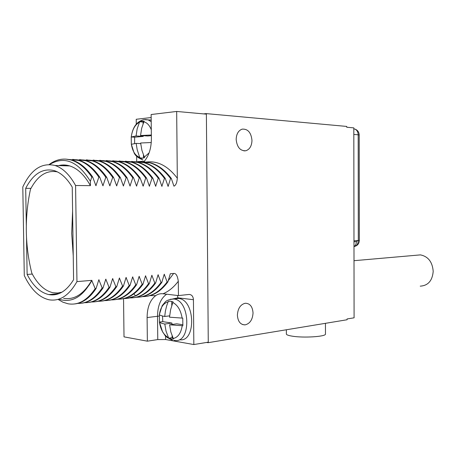 <?xml version="1.0" encoding="UTF-8"?>
<svg xmlns="http://www.w3.org/2000/svg" width="456" height="456" viewBox="0 0 456 456"><rect width="100%" height="100%" fill="white"/><g stroke="black" fill="none" stroke-linecap="round" stroke-linejoin="round"><path stroke-width="0.68" d="M416.465 255.229L420.443 254.881C428.19 256.483 432.442 261.978 433.2 271.366C432.379 280.731 428.053 285.661 420.227 286.146M203.57 113.892L206.129 113.601L346.725 126.432L346.725 127.241L353.81 127.879L354.09 317.815L347.073 318.961L347.073 319.753L208.021 342.695L208.016 342.217M206.129 113.601L206.135 114.12M251.974 140.442C251.165 132.599 247.921 128.826 242.239 129.116C238.431 130.456 236.407 133.893 236.168 139.422C237.006 147.242 240.226 151.021 245.818 150.759C249.688 149.437 251.74 146 251.974 140.442M253.04 312.981C252.556 306.58 249.956 303.337 245.242 303.251C240.46 304.488 237.838 308.455 237.382 315.153C237.884 321.526 240.449 324.769 245.083 324.883C249.939 323.669 252.59 319.702 253.04 312.981M206.596 342.45L208.021 342.695M325.476 333.729L325.476 334.231C325.02 336.693 303.622 338.021 292.535 336.214C288.027 335.508 285.975 334.664 286.374 333.678L286.357 329.773M123.547 298.657L124.009 336.859L147.362 341.173L157.765 339.583L157.519 316.23C157.668 305.702 160.717 298.361 166.662 294.2M167.819 185.877L168.144 186.396L170.555 178.467L171.331 178.478L173.941 186.173C175.822 185.392 176.945 182.742 177.316 178.21L176.671 111.452L206.386 114.148L208.267 342.177L193.834 344.548L165.613 339.526L157.765 339.583M176.671 111.452L151.13 114.524L151.392 138.778C151.272 148.616 148.753 156.3 143.834 161.829M151.164 117.54L136.224 119.272L136.281 124.129M168.287 280.628L173.639 273.463L170.31 273.742L167.911 281.865L167.13 281.933L164.234 274.255L161.806 282.429L161.019 282.503L158.084 274.774L155.621 283.005L154.823 283.079L151.848 275.299L149.357 283.581L148.548 283.66L145.532 275.829L143.007 284.173L142.186 284.248L139.131 276.37L136.572 284.766L135.745 284.846L132.639 276.917L130.051 285.37L129.213 285.45L126.061 277.47L123.445 285.986L122.59 286.066L119.398 278.029L116.742 286.607L115.875 286.687L112.638 278.599L109.947 287.24L109.075 287.32L105.786 279.18L103.062 287.878L102.172 287.958L98.838 279.762L96.079 288.523L95.179 288.608L91.724 280.36C83.767 294.08 74.402 300.077 63.629 298.349M76.956 281.608L75.582 185.506C69.66 174.728 62.82 168.065 55.056 165.505C41.775 162.325 31.025 169.484 22.8 186.977L24.282 275.538C30.877 289.406 39.148 297.494 49.1 299.791C59.782 301.57 69.067 295.505 76.956 281.608L91.724 280.36M58.579 165.608C62.261 164.656 65.989 164.764 69.774 165.927C77.594 168.452 84.48 175.024 90.43 185.649L75.582 185.506M90.43 185.649L90.373 181.288L91.793 177.042L92.705 177.059L95.908 185.7L98.861 177.167L99.761 177.184L102.919 185.769L105.832 177.293L106.721 177.31L109.833 185.837L112.706 177.418L113.584 177.435L116.65 185.9L119.489 177.544L120.35 177.561L123.376 185.968L126.175 177.663L127.024 177.68L130.006 186.031L132.77 177.783L133.608 177.8L136.549 186.094L139.279 177.903L140.106 177.914L143.173 186.156L145.703 178.017L146.518 178.034L149.38 186.213L152.036 178.131L152.845 178.148L155.661 186.276L158.289 178.245L159.087 178.262L161.869 186.333L164.462 178.359L165.249 178.37L168.144 186.396M193.834 344.548L193.435 299.706C193.144 296.263 191.651 294.508 188.955 294.451L178.439 295.596L178.302 281.272C177.521 275.715 175.965 273.11 173.639 273.463M54.845 294.741L53.922 294.114M91.724 280.588C82.564 297.13 71.598 303.32 58.818 299.153M136.646 156.305L136.709 161.584M55.997 294.53L55.227 293.989M91.975 280.343L89.045 285.279M56.151 294.496L55.404 293.972M95.179 288.608C87.193 300.43 78.164 305.491 68.081 303.793L62.962 302.208L58.015 299.398M96.079 288.523C89.741 298.087 82.525 303.234 74.436 303.97M99.02 279.75L98.621 280.486M102.172 287.958C95.042 298.52 86.942 303.667 77.868 303.388M103.062 287.878C96.695 297.375 89.456 302.493 81.333 303.24M105.963 279.163L105.581 279.864M109.075 287.32C101.927 297.796 93.811 302.915 84.719 302.67M109.947 287.24C103.558 296.674 96.29 301.769 88.145 302.516M112.814 278.587L112.444 279.26M115.875 286.687C108.722 297.078 100.588 302.174 91.485 301.963M116.742 286.607C110.329 295.984 103.033 301.051 94.859 301.809M119.569 278.017L119.21 278.662M122.59 286.066C115.419 296.377 107.28 301.445 98.16 301.268M123.445 285.986C117.01 295.306 109.691 300.344 101.489 301.108M126.232 277.453L125.884 278.075M129.213 285.45C122.031 295.682 113.875 300.721 104.743 300.578M130.051 285.37C123.599 294.633 116.257 299.643 108.032 300.413M132.81 276.9L132.468 277.499M135.745 284.846C128.552 294.992 120.39 300.014 111.247 299.894M136.572 284.766C130.097 293.966 122.738 298.954 114.49 299.729M139.297 276.353L138.966 276.929M142.186 284.248C134.987 294.32 126.814 299.313 117.659 299.227M143.007 284.173C136.515 293.316 129.133 298.275 120.863 299.056M145.692 275.817L145.373 276.37M148.548 283.66C144.626 289.241 140.254 293.282 135.426 295.784C131.687 297.694 127.879 298.623 123.998 298.56M149.357 283.581C145.435 289.161 141.058 293.202 136.23 295.705L127.156 298.389M152.008 275.281L151.7 275.817M154.823 283.079C147.607 292.997 139.416 297.939 130.251 297.905M155.621 283.005C149.095 292.034 141.673 296.942 133.369 297.734M158.243 274.757L157.941 275.27M161.019 282.503C153.797 292.347 145.595 297.266 136.424 297.261M161.806 282.429C155.262 291.401 147.829 296.286 139.502 297.084M164.394 274.238L164.097 274.734M167.13 281.933C159.902 291.709 151.7 296.599 142.517 296.617M167.911 281.865C161.35 290.78 153.9 295.642 145.555 296.446M150.052 295.602L155.684 295.648C157.861 294.114 160.29 293.487 162.957 293.761L163.031 293.772C168.652 291.441 173.742 287.274 178.302 281.272M178.439 295.596L163.031 293.772M179.613 339.748C196.302 342.462 195.316 299.603 178.638 298.48L174.557 298.937M147.362 341.173L147.1 317.564L159.161 316.071M155.684 295.648C150.081 299.997 147.22 307.304 147.1 317.564M173.343 338.819L171.684 339.076L168.686 338.192L166.052 331.176L164.804 324.045C162.062 323.486 160.273 322.871 159.435 322.187L159.355 314.743C160.198 315.381 161.988 315.962 164.724 316.487L169.621 315.848M164.724 316.487L165.391 311.135L166.645 305.908L168.315 301.308L169.501 301.171M172.835 302.505L170.612 309.687L169.512 317.194L182.132 318.083C180.775 310.262 177.68 305.07 172.835 302.505L173.109 301.918L170.783 301.239L168.315 301.308M162.535 316.008L162.769 321.64L171.946 323.059L171.958 324.467M159.372 322.096L162.769 321.64M171.73 301.427L171.769 305.474M182.132 318.083L182.77 318.094L182.845 325.766L169.586 324.797L176.74 323.806L182.947 324.769M169.586 324.797L170.84 331.979L173.474 339.03L171.684 339.076M168.686 338.192L172.089 337.674L172.978 338.056M164.804 324.045L171.946 323.059M172.072 335.855L172.089 337.674M149.722 119.917L149.386 119.962M143.811 161.829L150.64 162.86C158.243 165.055 165.135 170.259 171.331 178.478M140.391 161.88L149.87 162.838C157.468 165.032 164.359 170.242 170.555 178.467M137.752 161.618L144.581 162.655C152.173 164.861 159.058 170.099 165.249 178.37M134.292 161.675L143.8 162.627C151.386 164.833 158.272 170.077 164.462 178.359M161.692 185.797L162.022 186.333M131.619 161.401L138.442 162.444C146.023 164.662 152.902 169.934 159.087 178.262M128.113 161.464L137.649 162.416C145.23 164.639 152.11 169.911 158.289 178.245M155.479 185.717L155.821 186.276M125.406 161.185L132.223 162.233C139.792 164.462 146.667 169.763 152.845 178.148M121.855 161.253L131.425 162.205C138.989 164.434 145.857 169.746 152.036 178.131M149.18 185.638L149.54 186.213M119.119 160.962L125.924 162.017C133.483 164.257 140.345 169.598 146.518 178.034M115.516 161.042L125.115 161.988C132.667 164.234 139.53 169.575 145.703 178.017M142.802 185.552L143.173 186.156M112.746 160.74L119.546 161.8C127.087 164.052 133.939 169.427 140.106 177.914M109.098 160.825L118.725 161.772C126.261 164.029 133.112 169.404 139.279 177.903M136.338 185.467L136.72 186.094M106.288 160.518L113.082 161.578C120.606 163.846 127.452 169.25 133.608 177.8M102.594 160.603L112.244 161.549C119.768 163.818 126.614 169.227 132.77 177.783M129.783 185.381L130.177 186.031M99.744 160.29L106.533 161.356C114.04 163.636 120.874 169.073 127.024 177.68M95.999 160.381L105.684 161.327C113.191 163.607 120.019 169.051 126.175 177.663M123.137 185.29L123.547 185.968M93.115 160.056L99.892 161.128C107.388 163.419 114.205 168.897 120.35 177.561M89.325 160.159L99.037 161.099C106.527 163.39 113.344 168.874 119.489 177.544M116.405 185.199L116.821 185.905M86.401 159.822L93.166 160.9C100.639 163.202 107.445 168.714 113.584 177.435M82.559 159.931L92.3 160.871C99.767 163.174 106.573 168.691 112.706 177.418M109.571 185.102L110.01 185.837M79.595 159.583L86.349 160.666C93.805 162.986 100.594 168.532 106.721 177.31M75.696 159.703L85.466 160.637C92.921 162.957 99.71 168.509 105.832 177.293M102.646 184.999L103.096 185.774M72.698 159.344L79.441 160.432C86.874 162.758 93.645 168.344 99.761 177.184M68.748 159.469L78.546 160.404C85.979 162.729 92.75 168.321 98.861 177.167M63.127 165.739L66.502 165.175M95.623 184.897L96.091 185.706M66.416 165.163L62.945 165.733M65.704 159.098L72.43 160.193C79.846 162.535 86.6 168.156 92.705 177.059M49.123 164.536C56.139 159.309 63.606 157.85 71.529 160.159C78.934 162.507 85.694 168.133 91.793 177.042M49.561 164.542C64.296 155.661 77.896 161.242 90.373 181.288M26.511 237.205L27.126 274.449C33.071 285.923 40.316 292.638 48.849 294.593C58.197 296.212 66.439 291.253 73.587 279.699L72.247 187.137C66.981 178.302 61.013 172.807 54.344 170.652C42.801 167.825 33.254 173.713 25.696 188.328L26.317 225.823M25.696 188.328L30.962 188.362M27.126 274.449L32.285 274.067M57.41 171.895C46.558 169.854 37.58 175.668 30.466 189.325C27.485 203.154 26.106 217.216 26.328 231.517C26.585 245.818 28.42 259.715 31.84 273.218C37.654 284.333 44.728 290.842 53.056 292.741L57.513 293.031L61.953 292.176M73.245 255.867L71.706 233.512L72.595 211.025M151.267 142.523L140.636 143.002L141.896 150.269L144.552 157.679L142.306 158.198L140.066 157.964L139.382 156.476L137.165 149.585L136.156 143.378L131.317 144.29L131.231 136.988L136.07 135.962L143.235 136.401L134.634 137.193L134.611 143.554M136.07 135.962L137.165 128.866L139.656 121.775L143.076 122.037L143.093 123.707M151.295 129.76C149.534 125.297 147.06 122.641 143.874 121.798L144.147 121.273L141.89 121.153L139.656 121.775M131.231 136.988L134.634 137.193M143.23 135.711L143.235 136.401M143.908 121.718L143.076 122.037M140.066 157.964L143.184 158.084M136.156 143.378L140.699 143.623M143.446 155.131L143.475 158.021M151.358 135.654L147.727 135.991L140.551 135.54L151.352 135.004M143.874 121.798L141.651 128.404L140.551 135.54M136.23 295.705L135.426 295.784L133.933 293.835M172.602 298.982L177.908 297.825L193.435 299.706M177.908 297.825L177.464 295.477M165.613 339.526L165.579 335.975M173.867 340.438L174.768 340.507C191.44 343.254 190.443 300.162 173.782 299.022L170.316 299.273M159.355 314.743C160.455 307.509 163.351 303.223 168.047 301.889M168.406 337.685C163.681 334.932 160.689 329.768 159.435 322.187M173.195 338.523C177.988 337.429 180.992 333.171 182.206 325.749M144.392 161.219L137.638 161.612M177.316 178.21C167.922 165.95 157.554 160.569 146.216 162.057M151.21 121.649L148.069 119.86L144.985 119.518M131.351 144.29L134.035 152.714C135.113 155.53 138.031 157.918 142.802 159.885L137.957 156.619M131.271 136.942C132.291 129.572 134.993 124.693 139.388 122.293M139.781 157.417C135.352 155.804 132.542 151.409 131.356 144.244M144.267 157.132L149.106 152.874M353.822 134.44L358.182 134.799L358.313 240.54C358.091 244 356.649 246.012 353.987 246.582M353.81 128.843L354.62 128.991C356.843 129.84 358.034 131.778 358.182 134.799L359.203 134.982L359.334 240.415L353.976 240.802M359.203 135.033L359.203 134.982C359.032 131.932 357.504 129.937 354.62 128.991L353.81 128.923M359.334 240.38L359.334 240.415C359.123 243.852 357.339 245.904 353.987 246.565M357.538 240.586L356.347 241.731L353.981 241.64M356.347 241.731C356.244 244.148 355.458 245.727 353.987 246.468M354.01 260.695L420.443 254.881M325.447 323.321L325.476 334.231M178.638 298.48L173.616 299.011C169.467 299.421 166.696 300.379 165.294 301.878L162.199 305.628L159.309 314.651M159.423 322.175L162.547 331.768L164.833 335.132C165.163 336.283 167.671 337.959 172.351 340.153M149.87 162.838L150.64 162.866M144.581 162.661L143.8 162.632M138.442 162.45L137.649 162.421M132.223 162.239L131.425 162.211M125.924 162.022L125.115 161.994M119.546 161.806L118.72 161.777M113.082 161.584L112.244 161.555M106.533 161.361L105.684 161.333M99.037 161.105L99.892 161.133M93.166 160.905L92.3 160.877M86.349 160.672L85.466 160.643M79.435 160.438L78.546 160.404M71.541 160.164L72.43 160.198M69.774 165.927L55.056 165.505M58.949 293.641L48.849 294.593M151.192 120.105L143.851 119.626C136.771 121.45 132.576 127.224 131.254 136.948M243.914 150.879L245.818 150.759M242.375 324.495L245.083 324.883"/></g></svg>
